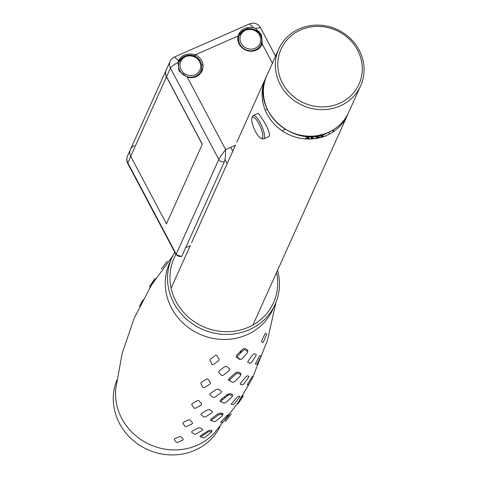 <?xml version="1.0" encoding="UTF-8"?>
<svg xmlns="http://www.w3.org/2000/svg" width="478" height="478" viewBox="0 0 478 478"><rect width="100%" height="100%" fill="white"/><g stroke="black" fill="none" stroke-linecap="round" stroke-linejoin="round"><path stroke-width="0.72" d="M268.63 136.69L269.401 135.919C269.682 132.926 267.841 128.062 263.868 121.328L258.287 113.232L253.191 115.473A12.822 3.621 -113.8 0 0 252.539 116.196A12.822 3.621 -113.8 0 0 252.45 116.423A12.822 3.621 -113.8 0 0 252.372 116.68M266.234 76.952A44.866 41.717 24.2 0 0 265.565 78.368A44.866 41.717 24.2 0 0 267.094 114.158A44.866 41.717 24.2 0 0 308.286 139.05A44.866 41.717 24.2 0 0 347.392 115.21A44.866 41.717 24.2 0 0 348.008 113.77M317.613 135.794A44.866 41.717 -155.8 0 1 318.886 137.951M318.109 138.118L317.84 137.401M316.908 138.351A44.866 41.717 24.2 0 0 316.173 137.186L316.293 136.929A44.866 41.717 -155.8 0 1 317.159 138.309M318.653 138.005A44.866 41.717 24.2 0 0 317.631 136.26L318.013 137.24M321.736 137.102L320.666 134.718M322.19 137.072L321.043 134.551M321.425 134.969L322.961 137.12L322.77 134.951L323.301 136.714M324.819 133.936L324.705 134.467L324.323 134.575L324.425 134.067M321.557 137.264L320.571 135.184M325.518 136.391L324.956 135.889L324.67 136.224M321.377 137.317L320.403 135.226M318.82 135.567L319.925 137.706M332.688 132.197L333.913 129.472M328.822 132.298A44.442 41.323 -155.8 0 1 329.306 134.157M313.245 136.32L314.829 136.618L314.936 136.164M312.236 136.379L312.815 138.471L311.865 138.094L311.399 136.415M313.699 138.805L312.588 136.361M310.377 136.433L311.787 138.967M308.854 139.056L307.408 137.126A44.442 41.323 -155.8 0 1 309.176 139.056M307.109 139.02L305.806 137.975L305.376 138.925M306.553 136.314L306.374 136.714L308.22 139.05M309.917 139.044A44.442 41.323 24.2 0 0 307.491 136.367M323.582 134.348L324.311 134.599M322.907 136.845L322.381 135.101L322.572 137.258L321.025 135.071M317.924 138.16L317.267 136.451A44.442 41.323 -155.8 0 1 318.24 138.094M316.729 138.381A44.442 41.323 24.2 0 0 315.934 137.126L315.821 137.383A44.442 41.323 -155.8 0 1 316.478 138.429M316.812 135.919L317.709 138.202M318.468 138.046A44.442 41.323 24.2 0 0 317.183 135.866M174.799 252.324A56.619 52.646 24.2 0 0 171.865 257.869A56.619 52.646 24.2 0 0 185.56 318.306A56.619 52.646 24.2 0 0 249.241 329.736A56.619 52.646 24.2 0 0 275.125 304.361A56.619 52.646 24.2 0 0 277.587 270.255M276.529 272.615A54.486 50.656 -155.8 0 1 248.59 327.185A54.486 50.656 -155.8 0 1 185.781 314.709A54.486 50.656 -155.8 0 1 175.928 254.457M171.865 257.869L169.606 262.888A56.619 52.646 24.2 0 0 183.301 323.325A56.619 52.646 24.2 0 0 246.977 334.761A56.619 52.646 -155.8 0 0 272.86 309.38L275.125 304.361M247.484 351.922L247.897 350.332L244.987 348.45L243.613 348.665L241.976 349.782L236.658 355.285L236.186 356.905L239.323 359.241L240.046 359.265M240.506 374.883L241.014 373.414L238.056 371.986L236.604 372.284L234.835 373.408L229.07 378.684L228.526 380.165L232.29 382.107M232.117 395.909L232.72 394.571L229.876 393.525L226.56 394.989L220.525 399.943L219.922 401.281L223.399 402.846M222.354 414.862L223.047 413.667L220.466 412.944L217.191 414.39L211.067 418.949L210.404 420.132L213.415 421.369M211.24 431.706L212.053 430.624L209.89 430.14L208.557 430.547L200.754 435.607L200.037 436.629L201.095 437.071M172.779 255.951L151.347 285.282L134.21 318.181L122.207 353.17L115.79 388.602A56.619 52.646 24.2 0 0 140.168 439.085A56.619 52.646 24.2 0 0 197.253 445.209A56.619 52.646 24.2 0 0 214.419 433.008L237.219 403.934L242.926 395.832L243.242 395.945L242.615 396.997L237.966 403.868L237.208 403.934M227.343 395.766A56.619 52.646 24.2 0 0 227.235 394.505M116.787 380.315A56.619 52.646 24.2 0 0 132.155 439.563A56.619 52.646 24.2 0 0 194.994 450.228A56.619 52.646 24.2 0 0 219.964 426.764M224.791 397.935A56.619 52.646 24.2 0 0 224.606 396.65M221.84 414.617A54.486 50.656 24.2 0 0 222.061 413.422M222.491 399.811A54.486 50.656 24.2 0 0 222.336 398.515M249.128 376.353L244.085 383.732L242.591 384.921L240.135 384.276L240.577 383.147L245.692 376.993L247.168 375.816L249.128 376.353M243.917 349.723L244.688 349.615L247.688 351.515L247.353 352.812L242.221 358.727L240.428 359.522L237.261 357.257L237.65 355.943L243.917 349.723M236.891 373.33L237.757 373.157L240.798 374.603L240.392 375.786L234.812 381.522L232.84 382.388L229.601 380.542L230.038 379.347L236.891 373.33M228.663 394.912L229.565 394.697L232.493 395.754L232.003 396.83L226.154 402.273L224.134 403.157L220.991 401.687L221.475 400.612L228.663 394.912M219.277 414.342L220.143 414.109L222.796 414.856L222.24 415.818L216.277 420.861L214.359 421.71L211.479 420.562L212.011 419.612L219.277 414.342M208.778 431.526L211.784 431.807L205.253 437.209L203.562 437.956L201.119 437.083L201.698 436.253L208.778 431.526M197.492 400.6L198.896 400.666L201.692 403.994L201.196 405.087L195.49 408.248L194.08 408.176L191.732 404.657L192.24 403.54L197.492 400.6M221.571 391.53L221.111 392.665L214.969 397.104L213.009 397.439L209.914 394.589L210.398 393.43L216.325 389.421L218.261 389.092L221.571 391.53M206.508 379.042L207.84 379.084L210.577 382.747L210.093 383.971L204.465 387.533L203.078 387.497L200.79 383.649L201.31 382.394L206.508 379.042M224.744 366.65L226.518 366.333L229.763 369.153L229.338 370.414L223.477 375.188L221.625 375.517L218.601 372.314L219.073 371.03L224.744 366.65M215.524 355.285L216.665 355.285L219.193 359.259L218.721 360.615L213.331 364.571L212.095 364.565L209.997 360.436L210.523 359.056L215.524 355.285M179.65 436.629L180.845 436.725L183.295 439.3L182.775 440.136L177.416 442.461L176.316 442.371L174.255 439.611L174.739 438.75L179.65 436.629M197.988 428.025L199.822 427.732L202.756 429.465L202.206 430.355L196.076 433.952L194.313 434.233L191.576 432.106L192.09 431.204L197.988 428.025M188.523 419.827L189.886 419.911L192.58 422.875L192.072 423.843L186.456 426.579L185.147 426.495L182.877 423.341L183.367 422.349L188.523 419.827M207.392 409.915L209.346 409.598L212.555 411.672L212.047 412.681L205.821 416.726L203.891 417.043L200.891 414.551L201.387 413.524L207.392 409.915M163.572 266.097L161.433 268.875M167.36 261.364L167.037 261.556M155.529 278.782L154.77 278.853L153.994 279.863L149.5 286.776L149.811 286.884L154.298 280.64M142.982 299.849L139.534 306.069L140.191 306.398M253.203 376.652L249.134 383.9L248.321 384.945L247.21 384.796L251.733 377.369L252.545 376.317L253.203 376.652M240.165 396.429L234.734 403.444L233.252 404.627L231.053 404.298L236.969 397.415L238.468 396.208L240.165 396.429M226.644 415.902L228.066 414.761L229.386 414.755L223.704 421.273L222.342 422.373L220.537 422.271L226.644 415.902M225.377 421.351L229.165 416.625M266.748 334.259L263.061 342.636L261.508 341.746L261.795 340.467L264.949 333.991L265.589 333.208L266.748 334.259M256.244 354.634L255.903 355.865L251.703 362.252L250.299 363.358L247.724 362.306L248.088 361.069L252.784 354.754L254.129 353.69L256.244 354.634M261.048 356.05L257.481 363.501L256.698 364.499L255.324 364.027L259.351 356.367L260.11 355.405L261.048 356.05M300.608 29.971A42.733 39.734 24.2 0 0 282.534 83.208A42.733 39.734 24.2 0 0 339.47 103.368A42.733 39.734 24.2 0 0 357.55 50.124A42.733 39.734 24.2 0 0 300.608 29.971M340.121 105.919A44.866 41.717 24.2 0 0 360.633 85.807A44.866 41.717 24.2 0 0 349.776 37.911A44.866 41.717 24.2 0 0 299.318 28.853A44.866 41.717 24.2 0 0 278.805 48.965A44.866 41.717 24.2 0 0 289.656 96.861A44.866 41.717 24.2 0 0 340.121 105.919M260.815 138.178A11.538 3.256 -113.8 0 0 262.488 137.61A11.538 3.256 -113.8 0 0 258.986 123.826A11.538 3.256 -113.8 0 0 251.996 117.791A11.538 3.256 -113.8 0 0 251.912 118A11.538 3.256 -113.8 0 0 254.26 129.018A11.538 3.256 -113.8 0 0 260.815 138.178L262.332 138.847A12.822 3.621 -113.8 0 0 263.539 138.937A12.822 3.621 -113.8 0 0 264.197 138.214A12.822 3.621 -113.8 0 0 261.012 124.304A12.822 3.621 -113.8 0 0 253.191 115.473M235.624 145.198L225.64 149.602C222.001 154.28 219.719 157.561 218.793 159.449A4.272 3.973 24.2 0 0 224.487 161.468L181.861 256.136L181.538 256.567L176.035 254.655L127.751 163.47L130.709 156.324L166.464 223.847L202.308 144.242L166.553 76.719A8.544 7.947 -155.8 0 1 166.26 69.902L170.138 61.292A8.544 7.947 24.2 0 0 170.431 68.109L218.793 159.449L176.029 254.655M178.551 60.736L178.001 62.504L178.987 70.941L187.256 77.113A12.822 11.92 24.2 0 0 200.33 73.624A12.822 11.92 24.2 0 0 201.668 60.634A12.822 11.92 24.2 0 0 195.43 54.785C187.274 52.747 181.646 54.731 178.551 60.736L174.482 56.984A8.544 8.544 0 0 0 170.138 61.292M255.431 28.357L253.561 27.658C245.686 26.487 240.506 29.272 238.026 35.999A12.822 11.92 24.2 0 0 239.173 44.096A12.822 11.92 24.2 0 0 251.153 51.206A12.822 11.92 24.2 0 0 262.273 44.03L261.508 34.553L255.431 28.357L260.498 27.718A8.544 8.544 0 0 0 249.498 23.9L174.482 56.984M178.001 62.504C173.926 64.584 171.405 66.454 170.431 68.109L166.553 76.719M193.644 55.717L195.586 54.856M134.33 145.676A8.544 7.947 24.2 0 0 130.422 149.512A8.544 7.947 24.2 0 0 130.709 156.324A8.544 7.947 -155.8 0 1 130.422 149.512L127.512 155.965A8.544 8.544 0 0 0 127.751 163.47M253.561 27.658L249.498 23.9M185.655 247.712L190.417 245.608M187.256 77.113L225.64 149.602C225.616 155.559 225.228 159.515 224.487 161.468M238.169 35.432A12.822 11.92 -155.8 0 1 241.008 32.42M261.693 41.735A12.822 11.92 -155.8 0 1 261.329 45.852M178.157 61.895A12.822 11.92 -155.8 0 1 180.995 58.89M201.68 68.205A12.822 11.92 -155.8 0 1 201.316 72.315M195.711 54.916L193.793 55.765M166.23 69.973A8.544 7.947 24.2 0 0 166.195 70.045A8.544 7.947 24.2 0 0 166.487 76.862L202.242 144.386L166.464 223.847L130.709 156.324L166.487 76.862M202.965 64.578A9.399 2.223 152.1 0 0 201.674 65.145M184.98 56.01A11.753 10.928 -155.8 0 1 198.095 58.513A11.753 10.928 -155.8 0 1 200.874 70.995A11.753 10.928 -155.8 0 1 195.502 76.265A11.753 10.928 -155.8 0 1 182.285 73.893A11.753 10.928 -155.8 0 1 179.441 61.345A11.753 10.928 -155.8 0 1 184.813 56.081M244.993 29.54A11.753 10.928 -155.8 0 1 258.108 32.05A11.753 10.928 -155.8 0 1 260.886 44.532A11.753 10.928 -155.8 0 1 255.515 49.796A11.753 10.928 -155.8 0 1 242.298 47.424A11.753 10.928 -155.8 0 1 239.454 34.882A11.753 10.928 -155.8 0 1 244.826 29.612M360.633 85.807L348.683 112.342A44.866 41.717 -155.8 0 1 328.171 132.454A44.866 41.717 -155.8 0 1 277.712 123.396A44.866 41.717 -155.8 0 1 266.855 75.5L278.805 48.965M238.026 35.999L195.43 54.785M272.406 63.168L262.273 44.03M181.861 256.136A4.272 3.973 -155.8 0 1 176.167 254.123L127.805 162.783A8.544 7.947 -155.8 0 1 127.512 155.965M247.054 28.835L247.622 27.581M258.628 32.456L259.172 31.249M230.689 147.379L232.744 151.263M225.013 159.443L227.199 163.578M185.589 56.751A10.468 9.733 24.2 0 0 181.162 69.794A10.468 9.733 24.2 0 0 195.108 74.729A10.468 9.733 24.2 0 0 199.541 61.686A10.468 9.733 24.2 0 0 185.589 56.751M245.602 30.287A10.468 9.733 24.2 0 0 241.175 43.331A10.468 9.733 24.2 0 0 255.121 48.266A10.468 9.733 24.2 0 0 259.554 35.223A10.468 9.733 24.2 0 0 245.602 30.287M171.106 288.18L190.232 245.692M191.618 242.609L235.439 145.282M236.825 142.205L265.565 78.368M228.335 379.663L228.484 379.323M237.96 358.273L238.122 357.914M240.153 353.403L241.605 350.183M252.934 325.022L347.392 115.21M238.444 402.076L249.761 382.872M253.005 376.527L267.561 339.995L275.949 302.407M161.415 268.881L167.049 261.544M225.694 421.178L231.322 413.84M348.683 112.342C344.387 121.597 337.474 128.379 327.956 132.693C293.546 150.217 249.379 109.145 266.855 75.5M267.208 109.295L265.23 110.167M285.157 129.401L282.074 130.763M268.66 136.678L263.539 138.937M251.912 118L252.45 116.423M275.561 56.171L260.498 27.718M166.195 70.045L130.422 149.512M200.874 70.995C204.429 63.831 197.767 52.054 184.878 56.01L179.441 61.345M260.886 44.532C264.442 37.368 257.779 25.591 244.891 29.54L239.454 34.882"/></g></svg>

